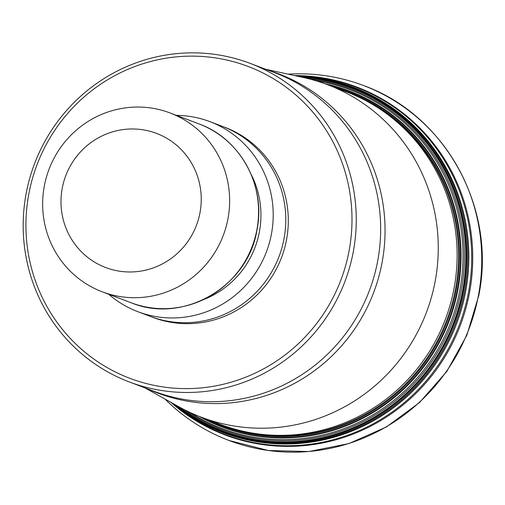 <?xml version="1.0" encoding="UTF-8"?>
<svg xmlns="http://www.w3.org/2000/svg" width="505" height="505" viewBox="0 0 505 505"><rect width="100%" height="100%" fill="white"/><g stroke="black" fill="none" stroke-linecap="round" stroke-linejoin="round"><path stroke-width="0.76" d="M288.065 74.159A189.785 184.918 110.7 0 1 363.423 85.503A189.785 184.918 110.7 0 1 478.443 295.356A189.785 184.918 -69.3 0 1 229.011 440.48A189.785 184.918 -69.3 0 1 165.04 399.064M265.478 69.191L303.89 77.644A177.829 173.272 110.7 0 1 327.385 84.638L346.247 91.784A177.829 173.272 110.7 0 1 454.828 226.366A177.829 173.272 110.7 0 1 454.027 288.418A177.829 173.272 110.7 0 1 390.794 395.484A177.829 173.272 110.7 0 1 220.3 424.396L201.438 417.256A177.829 173.272 110.7 0 1 179.206 406.935L144.828 387.827M327.385 84.638A177.829 173.272 110.7 0 1 435.165 281.272A177.829 173.272 110.7 0 1 201.438 417.256M353.292 251.717A170.355 165.993 -69.3 0 0 250.044 63.346A170.355 165.993 -69.3 0 0 26.14 193.611A170.355 165.993 -69.3 0 0 129.387 381.982A170.355 165.993 -69.3 0 0 353.292 251.717M349.094 250.821A166.77 162.496 -69.3 0 0 219.612 58.586A166.77 162.496 -69.3 0 0 28.829 193.933A166.77 162.496 -69.3 0 0 158.311 386.167A166.77 162.496 -69.3 0 0 349.094 250.821M209.853 121.629L222.427 126.395A101.619 99.012 110.7 0 1 284.018 238.758A101.619 99.012 -69.3 0 1 150.465 316.458L137.89 311.699A101.619 99.012 -69.3 0 0 271.444 233.992A101.619 99.012 110.7 0 0 209.853 121.629A101.619 99.012 110.7 0 0 176.447 115.374M108.714 294.257A101.619 99.012 -69.3 0 0 137.89 311.699M227.976 218.69A95.641 93.191 -69.3 0 0 170.015 112.937A95.641 93.191 -69.3 0 0 44.314 186.067A95.641 93.191 -69.3 0 0 102.281 291.821A95.641 93.191 -69.3 0 0 227.976 218.69M199.993 212.706A71.729 69.892 -69.3 0 0 144.297 130.025A71.729 69.892 -69.3 0 0 62.241 188.239A71.729 69.892 -69.3 0 0 117.93 270.92A71.729 69.892 -69.3 0 0 199.993 212.706M294.383 75.554A186.017 181.244 110.7 0 1 469.505 292.698A186.017 181.244 -69.3 0 1 349.788 435.348A186.017 181.244 -69.3 0 1 170.696 402.207M295.286 75.75A185.581 180.828 110.7 0 1 468.463 292.389A185.581 180.828 -69.3 0 1 349.75 434.439A185.581 180.828 -69.3 0 1 171.504 402.655M173.108 403.545A184.571 179.837 -69.3 0 0 465.654 291.524A184.571 179.837 110.7 0 0 297.079 76.148M297.483 76.236A184.256 179.534 110.7 0 1 464.663 291.208A184.256 179.534 -69.3 0 1 173.468 403.748M173.512 403.766A184.224 179.502 -69.3 0 0 464.556 291.17A184.224 179.502 110.7 0 0 297.527 76.242M299.717 76.728A183.675 178.966 110.7 0 1 463.527 290.886A183.675 178.966 -69.3 0 1 175.469 404.858M175.948 405.124A183.567 178.865 -69.3 0 0 463.375 290.848A183.567 178.865 110.7 0 0 300.248 76.848M300.614 76.924A183.498 178.795 110.7 0 1 463.274 290.823A183.498 178.795 -69.3 0 1 176.277 405.3M178.618 406.607A183.037 178.347 -69.3 0 0 462.624 290.665A183.037 178.347 110.7 0 0 303.234 77.505M309.514 78.988A182.034 177.369 110.7 0 1 461.223 290.331A182.034 177.369 -69.3 0 1 184.306 409.656M190.227 412.541A181.042 176.403 -69.3 0 0 459.853 290.003A181.042 176.403 110.7 0 0 315.859 80.743M325.05 83.773A179.654 175.046 110.7 0 1 457.953 289.554A179.654 175.046 -69.3 0 1 199.121 416.354M201.773 417.382A179.256 174.661 -69.3 0 0 457.429 289.428A179.256 174.661 110.7 0 0 327.713 84.764M334.954 87.504A178.41 173.834 110.7 0 1 456.362 289.188A178.41 173.834 -69.3 0 1 209.007 420.122M233.96 428.915A177.691 173.139 -69.3 0 0 455.504 289.005A177.691 173.139 110.7 0 0 359.472 97.446M269.058 70.542A170.677 166.303 110.7 0 1 382.083 262.562A170.677 166.303 -69.3 0 1 148.407 389.185M129.387 381.982L153.785 391.217A170.355 165.993 -69.3 0 0 377.69 260.952A170.355 165.993 110.7 0 0 274.436 72.581L250.044 63.346M151.721 316.925A101.619 99.012 -69.3 0 0 286.531 239.711A101.619 99.012 -69.3 0 0 223.683 126.875M251.124 174.351A89.063 86.784 110.7 0 1 259.387 231.852A89.063 86.784 -69.3 0 1 203.723 299.528M131.212 302.779A95.641 93.191 -69.3 0 0 256.912 229.649A95.641 93.191 110.7 0 0 198.951 123.895C240.216 138.604 266.091 185.815 257.02 229.712C248.271 286.562 183.126 324.45 131.212 302.779L102.281 291.821M363.423 85.503C445.41 114.73 496.775 208.483 478.772 295.551L466.847 335.238L446.78 371.484L419.529 402.561L386.382 426.977L348.917 443.573L308.921 451.546L268.3 450.498L229.011 440.48M392.05 394.449L390.794 395.484M455.087 227.976L454.828 226.366M198.951 123.895L170.015 112.937"/></g></svg>
